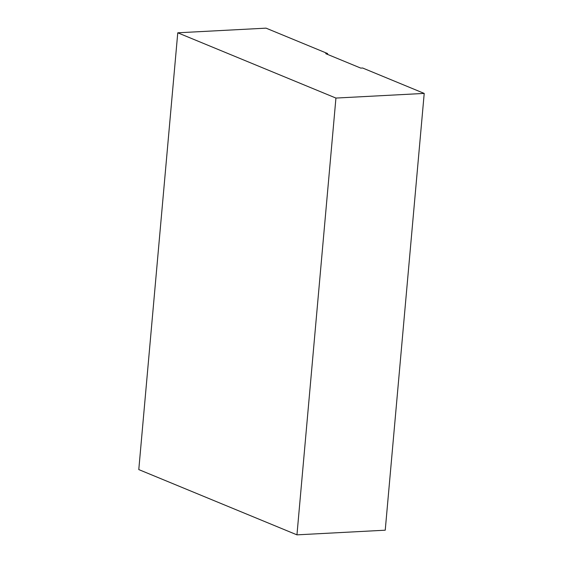 <?xml version="1.0" encoding="UTF-8"?>
<svg xmlns="http://www.w3.org/2000/svg" width="563" height="563" viewBox="0 0 563 563"><rect width="100%" height="100%" fill="white"/><g stroke="black" fill="none" stroke-linecap="round" stroke-linejoin="round"><path stroke-width="0.84" d="M327.61 53.555L266.046 28.15L177.767 32.802L335.935 98.068L424.213 93.416L362.649 68.01L360.777 68.109L325.738 53.654L327.61 53.555L327.532 54.393M177.767 32.802L138.787 469.584L296.954 534.85L335.935 98.068M424.213 93.416L385.233 530.198L296.954 534.85"/></g></svg>
